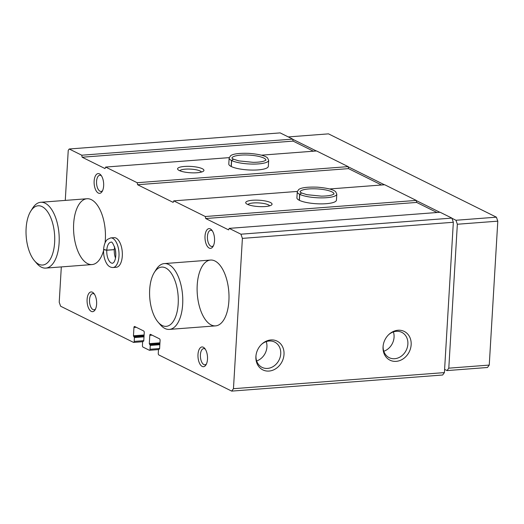 <?xml version="1.0" encoding="UTF-8"?>
<svg xmlns="http://www.w3.org/2000/svg" width="524" height="524" viewBox="0 0 524 524"><rect width="100%" height="100%" fill="white"/><g stroke="black" fill="none" stroke-linecap="round" stroke-linejoin="round"><path stroke-width="0.79" d="M65.271 200.404L68.244 150.316L69.22 148.993L81.751 155.209L82.15 157.22L105.029 168.571L105.638 167.064L137.19 182.719L137.589 184.73L173.143 202.369L173.752 200.862L205.303 216.517L205.703 218.528L228.588 229.879L229.191 228.372L240.929 234.195L242.396 238.381L233.462 388.697L231.687 391.107L158.824 354.951A1.323 0.629 85.6 0 1 158.268 353.359L158.497 349.521L159.597 348.755L160.095 340.436A1.323 0.629 85.6 0 0 159.538 338.845L150.506 334.364A1.323 0.629 85.6 0 0 150.329 334.325A1.323 0.629 85.6 0 0 149.798 335.327L149.301 343.646L150.257 345.434L150.028 349.272A1.323 0.629 85.6 0 1 149.497 350.274A1.323 0.629 85.6 0 1 149.32 350.235L142.98 347.091A1.323 0.629 85.6 0 1 142.423 345.499L142.652 341.661L143.759 340.895L144.251 332.576A1.323 0.629 85.6 0 0 143.694 330.985L134.668 326.504A1.323 0.629 85.6 0 0 134.491 326.465A1.323 0.629 85.6 0 0 133.954 327.467L133.463 335.786L134.419 337.574L134.19 341.412A1.323 0.629 85.6 0 1 133.653 342.414A1.323 0.629 85.6 0 1 133.476 342.375L60.614 306.219L59.219 302.237L61.315 266.913M231.687 391.107L442.636 375.007L444.411 372.597L233.462 388.697M240.929 234.195L451.878 218.095L453.339 222.274L444.411 372.597M229.191 228.372L440.14 212.272L451.878 218.095M265.216 206.541A13.205 3.177 3.4 0 0 271.602 204.936A13.205 3.177 3.4 0 0 259.066 200.227A13.205 3.177 3.4 0 0 246.064 203.423A13.205 3.177 3.4 0 0 265.216 206.541M297.259 191.81L296.905 197.81A19.807 4.762 3.4 0 0 326.177 203.698A19.807 4.762 3.4 0 0 336.441 200.161L336.801 194.162L335.688 191.764C333.506 189.564 327.395 188.031 317.348 187.166C307.431 186.832 301.215 187.625 298.693 189.531L297.259 191.81A19.807 4.762 3.4 0 0 299.63 194.28L301.51 192.963M205.303 216.517L416.252 200.417L416.652 202.428L436.977 212.508M329.491 188.974L384.695 184.756L416.252 200.417M173.752 200.862L297.311 191.43M197.103 172.743A13.205 3.177 3.4 0 0 203.489 171.138A13.205 3.177 3.4 0 0 190.952 166.429A13.205 3.177 3.4 0 0 177.95 169.625A13.205 3.177 3.4 0 0 197.103 172.743M229.145 158.012L228.792 164.012A19.807 4.762 3.4 0 0 258.063 169.9A19.807 4.762 3.4 0 0 268.327 166.357L268.688 160.364L267.574 157.966C265.393 155.766 259.282 154.233 249.234 153.368C239.317 153.034 233.101 153.827 230.58 155.733L229.145 158.012A19.807 4.762 3.4 0 0 231.516 160.482L233.396 159.165L231.949 158.183M137.19 182.719L348.139 166.619L348.532 168.623L381.531 184.998M261.378 155.176L316.581 150.958L348.139 166.619M105.638 167.064L229.198 157.632M81.751 155.209L292.693 139.109L293.093 141.113L313.418 151.2M69.22 148.993L280.163 132.893L292.693 139.109M255.902 356.582A16.054 13.559 116.4 0 0 272.198 370.429A16.054 13.559 116.4 0 0 283.006 347.753A16.054 13.559 116.4 0 0 261.862 344.058A16.054 13.559 116.4 0 0 255.941 355.986A16.054 13.559 116.4 0 0 255.902 356.582M383.044 346.875A16.054 13.559 116.4 0 0 399.347 360.722A16.054 13.559 116.4 0 0 410.148 338.046A16.054 13.559 116.4 0 0 389.005 334.358A16.054 13.559 116.4 0 0 383.09 346.279A16.054 13.559 116.4 0 0 383.044 346.875M242.396 238.381L453.339 222.274M110.721 237.903L114.042 237.654A14.855 7.113 85.6 0 1 122.302 256A14.855 7.113 85.6 0 1 116.308 267.273L112.981 267.528A14.855 7.113 -94.4 0 0 118.941 252.175A14.855 7.113 -94.4 0 0 110.721 237.903L107.315 239.475C105.141 241.688 103.909 245.003 103.621 249.424L106.785 250.171L114.297 249.594A10.565 5.057 -94.4 0 1 114.664 246.883M207.497 359.182A9.904 4.742 85.6 0 1 205.952 364.907A9.904 4.742 85.6 0 1 199.67 363.577A9.904 4.742 85.6 0 1 198.681 350.621A9.904 4.742 85.6 0 1 204.688 348.355A9.904 4.742 85.6 0 1 207.497 359.182M214.526 240.85A9.904 4.742 85.6 0 1 212.98 246.568A9.904 4.742 85.6 0 1 206.698 245.239A9.904 4.742 85.6 0 1 205.709 232.283A9.904 4.742 85.6 0 1 211.716 230.016A9.904 4.742 85.6 0 1 214.526 240.85M96.612 304.162A9.904 4.742 85.6 0 1 95.067 309.887A9.904 4.742 85.6 0 1 88.785 308.557A9.904 4.742 85.6 0 1 87.796 295.595A9.904 4.742 85.6 0 1 93.803 293.329A9.904 4.742 85.6 0 1 96.612 304.162M103.641 185.83A9.904 4.742 85.6 0 1 102.101 191.548A9.904 4.742 85.6 0 1 95.82 190.219A9.904 4.742 85.6 0 1 94.831 177.263A9.904 4.742 85.6 0 1 100.837 174.996A9.904 4.742 85.6 0 1 103.641 185.83M103.569 250.61A33.005 15.799 85.6 0 1 92.014 264.568A33.005 15.799 85.6 0 1 73.746 232.859A33.005 15.799 85.6 0 1 86.991 198.747A33.005 15.799 85.6 0 1 105.344 239.52A33.005 15.799 85.6 0 1 105.049 242.881M228.896 300.828A33.005 15.799 85.6 0 1 215.574 325.876A33.005 15.799 85.6 0 1 197.306 294.167A33.005 15.799 85.6 0 1 210.55 260.055A33.005 15.799 85.6 0 1 228.896 300.828M82.15 157.22L293.093 141.113M137.589 184.73L348.532 168.623M205.703 218.528L416.652 202.428M383.797 351.25A14.135 11.941 116.4 0 0 393.393 331.915M383.136 345.847A14.135 11.941 116.4 0 0 383.129 345.958A14.135 11.941 116.4 0 0 389.221 357.676A14.135 11.941 116.4 0 0 406.198 350.32A14.135 11.941 116.4 0 0 401.79 332.347A14.135 11.941 116.4 0 0 388.684 334.659M256.655 360.957A14.135 11.941 116.4 0 0 266.251 341.622M255.994 355.547A14.135 11.941 116.4 0 0 255.981 355.658A14.135 11.941 116.4 0 0 262.079 367.383A14.135 11.941 116.4 0 0 279.056 360.021A14.135 11.941 116.4 0 0 274.642 342.054A14.135 11.941 116.4 0 0 261.542 344.36M269.618 205.84A10.971 2.64 3.4 0 0 258.908 202.926A10.971 2.64 3.4 0 0 247.924 204.55M201.504 172.042A10.971 2.64 3.4 0 0 190.795 169.128A10.971 2.64 3.4 0 0 179.811 170.752M102.58 190.638A8.115 3.884 85.6 0 1 101.073 191.443A8.115 3.884 85.6 0 1 96.58 183.642A8.115 3.884 85.6 0 1 99.835 175.258A8.115 3.884 85.6 0 1 101.453 175.828M95.551 308.97A8.115 3.884 85.6 0 1 94.038 309.776A8.115 3.884 85.6 0 1 89.552 301.981A8.115 3.884 85.6 0 1 92.807 293.597A8.115 3.884 85.6 0 1 94.418 294.161M213.464 245.658A8.115 3.884 85.6 0 1 211.958 246.463A8.115 3.884 85.6 0 1 207.465 238.669A8.115 3.884 85.6 0 1 210.72 230.278A8.115 3.884 85.6 0 1 212.331 230.848M206.436 363.99A8.115 3.884 85.6 0 1 204.923 364.796A8.115 3.884 85.6 0 1 200.437 357.001A8.115 3.884 85.6 0 1 203.692 348.617A8.115 3.884 85.6 0 1 205.303 349.181M154.311 272.473L156.126 269.559A33.005 15.799 85.6 0 1 164.313 263.585A33.005 15.799 85.6 0 1 182.666 304.352A33.005 15.799 85.6 0 1 169.337 329.406A33.005 15.799 85.6 0 1 160.337 324.742L158.097 322.136A29.704 14.22 85.6 0 1 154.311 272.473A29.704 14.22 85.6 0 1 170.536 272.238A29.704 14.22 85.6 0 1 178.193 303.789A29.704 14.22 85.6 0 1 158.097 322.136M288.298 136.928L328.496 133.856L496.405 217.178L497.8 221.161L489.252 365.084L487.477 367.494L447.018 370.586L444.601 369.381M292.726 139.273L316.326 150.977M348.172 166.783L384.439 184.782M416.285 200.581L439.878 212.292M451.937 218.272L455.952 220.263L496.405 217.178M455.952 220.263L457.347 224.246L497.8 221.161M457.347 224.246L448.793 368.169L489.252 365.084M448.793 368.169L447.018 370.586M30.752 211.165L32.573 208.251A33.005 15.799 85.6 0 1 40.754 202.277A33.005 15.799 85.6 0 1 59.107 243.044A33.005 15.799 85.6 0 1 45.785 268.098A33.005 15.799 85.6 0 1 36.785 263.434L34.545 260.828A29.704 14.22 85.6 0 1 30.752 211.165A29.704 14.22 85.6 0 1 46.983 210.93A29.704 14.22 85.6 0 1 54.634 242.481A29.704 14.22 85.6 0 1 34.545 260.828M299.401 200.338L299.754 194.345A19.807 4.762 3.4 0 0 321.86 197.882A19.807 4.762 3.4 0 0 336.801 194.162M299.276 200.279L299.63 194.28M301.562 192.989L299.754 194.345M231.287 166.54L231.641 160.541A19.807 4.762 3.4 0 0 253.747 164.084A19.807 4.762 3.4 0 0 268.688 160.364M231.156 166.475L231.516 160.482M233.449 159.191L231.641 160.541M115.516 258.057A10.565 5.057 -94.4 0 1 114.291 249.66L106.778 250.23L103.608 249.706M158.851 349.036L159.558 348.984M149.798 335.327L152.098 335.15M149.301 343.646L159.951 342.834M149.582 344.438L159.905 343.652M149.975 344.635L159.892 343.882M150.257 345.434L159.84 344.7M150.028 349.272L159.61 348.539M143.006 341.176L143.72 341.124M133.954 327.467L136.26 327.29M133.463 335.786L144.113 334.974M133.744 336.578L144.061 335.792M134.137 336.775L144.048 336.022M134.419 337.574L144.002 336.84M134.19 341.412L143.773 340.679M333.998 193.926A16.997 4.087 3.4 0 0 317.269 188.909A16.997 4.087 3.4 0 0 300.069 191.908M265.884 160.2L265.91 160.102A16.997 4.087 3.4 0 0 249.155 155.104A16.997 4.087 3.4 0 0 231.955 158.11M106.778 250.23A10.565 5.057 -94.4 0 0 112.653 263.251L113.832 262.406C115.771 259.419 116.282 255.109 115.365 249.463C113.328 243.791 111.887 241.361 111.049 242.186A10.565 5.057 -94.4 0 0 106.785 250.171M158.759 349.023L159.571 348.958M149.497 350.274L158.49 349.587M142.921 341.163L143.727 341.098M133.653 342.414L142.652 341.727M169.337 329.406L215.574 325.876M164.313 263.585L210.55 260.055M45.785 268.098L92.014 264.568M40.754 202.277L86.991 198.747M301.516 192.95L300.062 191.981M333.998 193.998L332.517 194.758C330.074 195.629 326.341 196.087 321.317 196.133L306.92 194.686L301.569 192.976M265.91 160.102L264.404 160.96C261.961 161.831 258.227 162.289 253.203 162.335L238.806 160.888L233.455 159.178M115.391 249.581L115.824 255.28M112.981 267.528C110.322 267.495 108.219 266.166 106.66 263.526C104.414 259.681 103.392 255.077 103.601 249.706"/></g></svg>
